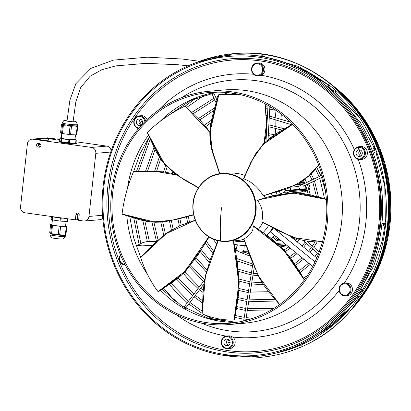 <?xml version="1.0" encoding="UTF-8"?>
<svg xmlns="http://www.w3.org/2000/svg" width="411" height="411" viewBox="0 0 411 411"><rect width="100%" height="100%" fill="white"/><g stroke="black" fill="none" stroke-linecap="round" stroke-linejoin="round"><path stroke-width="0.62" d="M141.101 125.18A3.345 3.103 85.1 0 1 140.583 119.18A146.845 136.149 85.1 0 0 139.129 121.456M354.888 297.759A151.191 140.177 85.1 0 1 158.61 325.877A151.191 140.177 85.1 0 1 129.958 114.027A151.191 140.177 85.1 0 1 326.242 85.914A151.191 140.177 85.1 0 1 354.888 297.759M353.82 297.107A150.077 139.144 85.1 0 1 158.985 325.014A150.077 139.144 85.1 0 1 130.549 114.726A150.077 139.144 85.1 0 1 325.384 86.819A150.077 139.144 85.1 0 1 353.82 297.107M358.875 146.727L360.843 146.552A6.432 5.965 85.1 0 1 367.182 151.454A6.432 5.965 85.1 0 1 363.761 158.903A6.432 5.965 85.1 0 1 361.952 159.37L359.985 159.545A6.432 5.965 85.1 0 1 353.645 154.644A6.432 5.965 85.1 0 1 357.067 147.195A6.432 5.965 85.1 0 1 358.875 146.727A6.432 5.965 85.1 0 1 365.209 151.623A6.432 5.965 85.1 0 1 361.788 159.072A6.432 5.965 85.1 0 1 359.985 159.545M344.464 283.117L345.954 282.984A6.432 5.965 85.1 0 1 350.074 284.289A6.432 5.965 85.1 0 1 352.253 291.214A6.432 5.965 85.1 0 1 347.064 295.802L345.574 295.93A6.432 5.965 85.1 0 1 341.454 294.63A6.432 5.965 85.1 0 1 339.275 287.705A6.432 5.965 85.1 0 1 344.464 283.117A6.432 5.965 85.1 0 1 348.585 284.417A6.432 5.965 85.1 0 1 350.763 291.342A6.432 5.965 85.1 0 1 345.574 295.93M226.692 335.941L230.083 335.838L232.739 337.041A6.432 5.965 85.1 0 1 235.143 343.015A6.432 5.965 85.1 0 1 229.77 348.59L227.802 348.759A6.432 5.965 85.1 0 1 221.318 341.52A6.432 5.965 85.1 0 1 226.692 335.941A6.432 5.965 85.1 0 1 233.176 343.185A6.432 5.965 85.1 0 1 227.802 348.759M138.574 128.566A6.432 5.965 85.1 0 1 136.169 127.379A6.432 5.965 85.1 0 1 133.991 120.454A6.432 5.965 85.1 0 1 139.18 115.866L141.153 115.697A6.432 5.965 85.1 0 1 145.273 117.001A6.432 5.965 85.1 0 1 147.133 119.503M256.952 63.037L258.442 62.909A6.432 5.965 85.1 0 1 264.925 70.153A6.432 5.965 85.1 0 1 261.309 75.28L258.062 75.855A6.432 5.965 85.1 0 1 251.578 68.616A6.432 5.965 85.1 0 1 256.952 63.037A6.432 5.965 85.1 0 1 263.436 70.281A6.432 5.965 85.1 0 1 258.062 75.855M306.462 279.028A117.078 108.55 85.1 0 1 229.461 324.531A117.078 108.55 85.1 0 1 124.672 263.852A117.078 108.55 85.1 0 1 132.285 136.75A117.078 108.55 85.1 0 1 209.286 91.247A117.078 108.55 85.1 0 1 314.076 151.926A117.078 108.55 85.1 0 1 306.462 279.028M305.507 278.242A115.789 107.353 85.1 0 1 229.348 323.246A115.789 107.353 85.1 0 1 125.709 263.235A115.789 107.353 85.1 0 1 133.241 137.531A115.789 107.353 85.1 0 1 209.399 92.526A115.789 107.353 85.1 0 1 313.038 152.538A115.789 107.353 85.1 0 1 305.507 278.242M124.99 264.468A5.79 5.369 85.1 0 1 120.305 261.257A5.79 5.369 85.1 0 1 120.67 255.334M251.933 68.719A5.79 5.369 85.1 0 1 257.892 63.731A5.79 5.369 85.1 0 1 262.603 70.219A5.79 5.369 85.1 0 1 256.644 75.208A5.79 5.369 85.1 0 1 251.933 68.719M221.673 341.623A5.79 5.369 85.1 0 1 227.632 336.635A5.79 5.369 85.1 0 1 232.338 343.123A5.79 5.369 85.1 0 1 226.379 348.112A5.79 5.369 85.1 0 1 221.673 341.623M361.315 158.497A5.79 5.369 85.1 0 1 354.256 155.373A5.79 5.369 85.1 0 1 357.061 147.811A5.79 5.369 85.1 0 1 364.12 150.935A5.79 5.369 85.1 0 1 361.315 158.497M360.416 156.242A3.345 3.103 85.1 0 1 356.183 153.94A3.345 3.103 85.1 0 1 358.901 149.82A3.345 3.103 85.1 0 1 360.416 156.242M125.319 265.095A6.432 5.965 85.1 0 1 120.017 261.53A6.432 5.965 85.1 0 1 120.469 254.861M228.233 345.461A3.345 3.103 85.1 0 1 224 343.159A3.345 3.103 85.1 0 1 226.718 339.039A3.345 3.103 85.1 0 1 228.233 345.461M347.989 284.951A5.79 5.369 85.1 0 1 349.083 293.064A5.79 5.369 85.1 0 1 341.567 294.137A5.79 5.369 85.1 0 1 340.472 286.025A5.79 5.369 85.1 0 1 347.989 284.951M139.18 115.866A6.432 5.965 85.1 0 1 143.3 117.171A6.432 5.965 85.1 0 1 145.571 121.009M139.01 128.052A5.79 5.369 85.1 0 1 136.288 126.891A5.79 5.369 85.1 0 1 135.188 118.779A5.79 5.369 85.1 0 1 142.704 117.7A5.79 5.369 85.1 0 1 144.836 121.738M140.726 125.381A3.345 3.103 85.1 0 1 136.488 123.079A3.345 3.103 85.1 0 1 139.206 118.964A3.345 3.103 85.1 0 1 140.726 125.381M228.608 345.255A3.345 3.103 85.1 0 1 228.09 339.255M360.791 156.041A3.345 3.103 85.1 0 1 360.272 150.036M274.825 235.508A40.396 37.458 85.1 0 1 274.61 235.719A40.396 37.458 85.1 0 1 273.284 236.916A40.396 37.458 85.1 0 1 271.311 238.508M279.352 191.202A39.862 36.959 85.1 0 1 280.215 193.771M273.243 227.997A39.569 36.687 85.1 0 1 270.464 231.948L312.73 266.441M264.335 195.523A34.092 31.611 85.1 0 1 265.028 197.891M262.778 222.346A34.092 31.611 85.1 0 1 258.385 229.307M243.918 239.253A34.092 31.611 85.1 0 1 237.486 240.543L233.669 240.872M218.195 240.738L205.454 275.961L202.135 313.829C213.196 318.484 223.841 320.493 234.075 319.845L238.837 283.436L233.33 240.651L233.618 240.594L227.483 241.406A34.092 31.611 85.1 0 1 220.871 241.231C206.204 239.474 193.853 225.475 192.97 209.692C191.228 191.747 204.858 174.47 221.611 173.473A34.092 31.611 85.1 0 1 228.223 173.648A34.092 31.611 85.1 0 1 255.961 211.84A34.092 31.611 85.1 0 1 227.483 241.406L220.851 241.231M326.396 199.433L292.622 192.908L261.406 199.268L257.512 200.455C259.855 203.455 261.437 207.072 262.275 211.295L262.665 216.469L261.864 221.791L292.961 237.445L322.486 241.771M304.279 279.963L283.539 250.011L253.212 226.06L253.402 225.845L253.212 226.06C253.356 231.265 250.237 235.565 243.851 238.961L258.278 275.791L279.639 304.525M234.409 319.82C236.531 308.779 238.005 299.187 238.848 291.039L239.176 282.352L237.245 261.345L233.618 240.594L236.125 254.789L239.017 288.044L234.373 319.825L234.075 319.845L234.373 319.825M195.348 220.255L166.116 233.7L140.68 257.599C145.093 270.844 150.878 282.182 158.035 291.62L184.883 271.424L208.819 236.803M158.302 291.8L173.776 281.381L179.967 276.49L185.849 270.885L197.927 255.026L209.071 236.957L201.991 248.511L182.042 274.594L158.286 291.738M243.584 178.698L249.128 166.198L256.315 152.604L266.343 141.137L292.586 124.235M315.242 169.034L318.597 164.939L308.394 176.16L295.673 184.981L263.163 195.77C258.278 187.349 251.789 181.708 243.708 178.842L252.929 158.61L263.148 144.389L292.678 124.328M304.484 279.685L294.6 263.785L289.488 256.613L283.919 249.939L270.484 237.882L253.397 225.839L264.073 233.284L286.775 253.253L304.459 279.716M198.421 187.817L187.051 181.426L172.79 172.158L161.8 160.583L147.302 132.553M198.528 187.642L178.605 176.149L164.575 163.958L147.297 132.419C158.374 121.743 170.93 112.958 184.971 106.053L209.841 132.388M257.533 200.208L269.457 196.586L297.061 192.841L326.375 199.191M122.154 214.265L139.781 219.828L147.328 221.483L155.163 222.264L161.482 222.099L178.759 218.909L193.725 214.881L181.667 218.123L165.289 221.657L150.056 221.801L122.221 214.167M193.668 214.619L172.039 220.229L154.12 221.935L122.088 213.987C123.762 199.859 127.59 185.71 133.57 171.536L155.507 171.392L176.427 174.978M219.823 173.683L212.235 150.39L210.113 131.458L218.842 94.7L230.556 94.355L241.314 94.915M241.92 95.064L230.437 94.391L218.842 94.7L210.396 126.809L210.648 143.326L214.994 159.92L219.659 173.709M220.83 241.226A34.092 31.611 85.1 0 1 193.129 203.044A34.092 31.611 85.1 0 1 221.611 173.473L228.788 172.944L233.982 173.062L240.111 173.945L245.007 175.353M373.532 146.994L374.241 147.004L374.745 147.528L374.745 148.268L374.195 148.792L373.501 148.751L373.029 148.237L373.034 147.498L373.532 146.994M285.357 189.358A5.898 5.471 85.1 0 1 285.352 190.766L284.201 192.317L280.703 193.684M287.022 192.831L289.56 191.803L290.407 190.391A6.432 5.965 85.1 0 0 290.14 187.611M328.384 85.642L329.006 85.303L329.694 85.509L330.028 86.14L329.822 86.813L329.201 87.153L328.517 86.957L328.183 86.372L328.384 85.642M237.229 245.403L236.207 248.249L235.272 248.696M236.726 248.645L235.061 248.737M303.446 186.162L302.583 184.441L322.024 175.22M384.455 224.046L385.271 225.033L384.999 225.69L384.347 225.968L383.658 225.649L383.422 224.976L383.735 224.283L384.455 224.046M248.249 251.414L247.576 251.758L242.86 251.645A5.898 5.471 85.1 0 1 240.574 252.107A5.898 5.471 85.1 0 1 237.358 250.874L236.669 249.009L237.286 245.023M242.86 251.645L243.929 250.022L244.211 245.485M248.27 251.47L247.992 251.496L248.203 251.285M247.576 251.758A6.432 5.965 85.1 0 1 245.131 252.246L240.574 252.107M301.617 343.709L301.957 344.449L301.52 345.168L300.647 345.178L300.112 344.428M357.159 296.259L361.767 289.663L360.077 289.806M356.758 296.84L352.854 302.429L351.4 302.553M360.694 288.784L361.767 289.663M156.175 241.406L147.087 241.545L142.823 242.624L136.082 245.912L142.103 245.141L152.337 245.696M315.021 261.899L273.937 228.372M316.819 257.949L290.757 236.679M261.113 56.405L261.576 55.783L262.254 55.675L262.881 56.697M358.217 296.161L358.598 296.757L358.443 297.466L357.734 297.862L357.102 297.662L356.923 296.388L357.529 296.002L358.217 296.161M272.154 239.161L274.938 238.919M279.948 245.876L282.414 245.66L281.854 244.149M284.808 246.117L285.799 244.468M285.388 245.223L282.414 245.66L282.018 246.682L285.162 246.035L280.924 246.821M285.897 244.545L285.172 246.03L281.859 246.734M307.371 190.714L304.736 191.742L300.698 192.158A40.396 37.458 -94.9 0 0 300.688 192.132L305.168 190.38L305.779 189.06A6.432 5.965 85.1 0 0 305.152 185.361M300.991 193.196A40.396 37.458 -94.9 0 0 300.698 192.158L304.931 190.478M308.373 183.83A5.898 5.471 85.1 0 1 309.843 188.649L308.831 188.752M309.159 189.928L309.843 188.649M291.296 187.139L298.586 186.507A40.396 37.458 85.1 0 1 299.732 189.266M298.586 186.507L302.763 184.056L302.989 182.874L303.421 183.136A6.432 5.965 85.1 0 1 304.058 183.743M302.07 182.623L303.051 182.982L298.972 183.337M294.661 192.651L300.688 192.132M290.238 190.709L289.56 191.803M290.351 190.704L305.604 189.384L304.834 188.824L290.438 190.072M292.915 238.442L292.062 237.193M294.867 238.21L293.064 238.56M275.036 235.683L274.61 235.719L277.62 239.767L277.512 240.882L276.485 240.789L273.284 236.916M277.523 240.872L281.196 240.707M294.112 239.418L295.555 239.135L296.048 238.601M295.555 239.135L296.233 238.663M27.414 143.752L20.55 206.872A5.276 4.891 -94.9 0 0 24.84 212.78L75.372 219.854L75.943 214.629A1.767 1.639 85.1 0 1 77.417 213.093A1.767 1.639 85.1 0 1 79.2 215.081L78.635 220.311L83.525 220.995A5.276 4.891 -94.9 0 0 84.548 221.026A5.276 4.891 -94.9 0 0 88.951 216.448L95.814 153.329A5.276 4.891 -94.9 0 0 91.525 147.421L32.844 139.206A5.276 4.891 -94.9 0 0 31.822 139.18A5.276 4.891 -94.9 0 0 27.414 143.752M48.462 138.497L37.607 139.437L44.958 140.464L55.814 139.529L48.462 138.497L48.282 140.182M38.012 147.015A1.767 1.639 85.1 0 1 38.048 143.501A1.767 1.639 85.1 0 1 38.393 143.511L39.579 143.675A1.767 1.639 85.1 0 1 39.538 147.189A1.767 1.639 85.1 0 1 39.194 147.184L38.012 147.015L39.934 146.85A1.767 1.639 85.1 0 1 39.199 143.624M59.801 139.514L48.138 137.885A5.276 4.891 -94.9 0 0 47.116 137.855L31.822 139.18M111.124 150.914A5.276 4.891 -94.9 0 0 106.819 146.1L76.086 141.795M84.548 221.026L99.842 219.7A5.276 4.891 -94.9 0 0 102.796 218.277M78.409 213.345A1.767 1.639 -94.9 0 0 77.864 214.46L77.294 219.69L75.372 219.854M78.748 219.233L77.33 219.356M40.309 146.902L39.934 146.85M75.049 143.603A7.398 0.575 -173.8 0 1 64.953 143.013A7.398 0.575 -173.8 0 1 60.371 142.011M75.963 140.1L75.629 143.203L69.387 142.91L69.726 139.807L75.963 140.1A8.682 0.678 6.2 0 0 76.276 140.074L75.937 143.177A8.682 0.678 6.2 0 0 76.42 143.007L76.379 143.393A8.682 0.678 -173.8 0 1 64.506 142.735A8.682 0.678 -173.8 0 1 59.112 141.512L59.158 141.132A8.682 0.678 6.2 0 0 60.736 141.703L59.641 140.963A8.682 0.678 6.2 0 0 59.158 141.132M61.244 141.805A8.682 0.678 6.2 0 0 64.548 142.35A8.682 0.678 6.2 0 0 68.575 142.833L61.244 141.805L61.578 138.702L68.909 139.73L68.575 142.833M59.641 140.963L59.98 137.86L61.075 138.594A8.682 0.678 6.2 0 0 61.578 138.702M61.075 138.594L60.736 141.703M61.326 137.839L60.289 137.834A8.682 0.678 6.2 0 0 59.98 137.86M75.496 134.859L74.987 139.555A6.884 0.534 -173.8 0 1 65.575 139.031A6.884 0.534 -173.8 0 1 61.301 138.065L61.804 133.421M76.276 140.074L75.182 139.334A8.682 0.678 6.2 0 0 75.013 139.298M76.42 143.007A8.682 0.678 6.2 0 0 75.984 142.74M77.453 124.6L77.335 125.684A7.722 0.601 -173.8 0 1 74.381 125.838L77.145 126.603A8.523 0.663 6.2 0 0 77.689 126.557L76.79 134.844A8.523 0.663 -173.8 0 1 76.246 134.895L70.579 134.628A8.523 0.663 -173.8 0 1 69.14 134.489L62.482 133.56A8.523 0.663 -173.8 0 1 61.588 133.37L60.592 132.702L61.496 124.415L62.061 124.112L62.487 125.083A8.523 0.663 6.2 0 0 63.381 125.268L66.782 125.098L70.04 126.203A8.523 0.663 6.2 0 0 71.478 126.341L74.381 125.838A7.722 0.601 -173.8 0 1 66.782 125.098A7.722 0.601 -173.8 0 1 62.061 124.112A7.722 0.601 -173.8 0 1 61.989 124.014L62.107 122.93A7.722 0.601 6.2 0 0 66.901 124.014A7.722 0.601 6.2 0 0 77.453 124.6A7.722 0.601 6.2 0 0 77.453 124.59L76.143 121.635A6.124 0.478 6.2 0 0 73.158 120.942M62.482 133.56L63.381 125.268M70.04 126.203L69.14 134.489M62.487 125.083L61.588 133.37M61.496 124.415L62.061 124.112M70.579 134.628L71.478 126.341M77.145 126.603L76.246 134.895M77.689 126.557L77.263 125.586M67.085 120.284A6.124 0.478 6.2 0 0 64.024 120.32A6.124 0.478 6.2 0 0 67.794 121.219A6.124 0.478 6.2 0 0 76.143 121.635M69.387 142.91A8.682 0.678 6.2 0 0 75.629 143.203M52.567 216.808A8.682 0.678 -173.8 0 1 51.421 216.499L51.139 219.176L52.233 219.911L52.567 216.808M60.407 217.938A8.682 0.678 -173.8 0 1 55.675 217.352L60.407 217.938L60.068 221.041L52.736 220.013A8.682 0.678 -173.8 0 1 52.233 219.911M52.736 220.013L53.076 216.91A8.682 0.678 -173.8 0 0 55.675 217.352M67.414 218.739L67.121 221.411L60.885 221.123A8.682 0.678 -173.8 0 1 60.068 221.041M60.885 221.123L61.224 218.015L63.443 218.2A8.682 0.678 -173.8 0 1 61.224 218.015M67.717 218.78L67.43 221.385A8.682 0.678 -173.8 0 1 67.121 221.411M66.084 221.411L65.565 226.214A6.884 0.534 -173.8 0 1 59.163 226.06A6.884 0.534 -173.8 0 1 51.945 224.812A6.884 0.534 -173.8 0 1 51.878 224.73L52.397 219.947M51.914 224.385L51.169 224.355A8.523 0.663 6.2 0 0 50.625 224.401L51.616 225.069A8.523 0.663 6.2 0 0 52.51 225.254L59.169 226.189A8.523 0.663 6.2 0 0 60.607 226.327L66.274 226.589A8.523 0.663 6.2 0 0 66.818 226.543L65.822 225.875A8.523 0.663 6.2 0 0 65.606 225.829M65.349 235.133L65.914 234.83A8.523 0.663 -173.8 0 1 65.37 234.881L62.467 235.385A7.722 0.601 6.2 0 0 65.38 235.287L65.637 235.128M65.914 234.83L66.818 226.543M66.274 226.589L65.37 234.881M59.703 234.614A8.523 0.663 -173.8 0 1 58.27 234.476L54.869 234.645A7.722 0.601 6.2 0 0 62.467 235.385L59.703 234.614L60.607 226.327M59.169 226.189L58.27 234.476M51.616 225.069L50.717 233.356L50.096 233.618A7.722 0.601 6.2 0 0 50.106 233.628A7.722 0.601 6.2 0 0 50.147 233.659A7.722 0.601 6.2 0 0 54.869 234.645L51.606 233.546L52.51 225.254M65.421 235.262L65.308 236.315A7.722 0.601 -173.8 0 1 65.303 236.325A7.722 0.601 -173.8 0 1 58.085 236.135A7.722 0.601 -173.8 0 1 50.029 234.743A7.722 0.601 -173.8 0 1 49.957 234.655A7.722 0.601 -173.8 0 1 49.957 234.645L51.267 237.609A6.124 0.478 -173.8 0 1 51.247 237.579M50.147 233.659L49.721 232.688L50.625 224.401M51.606 233.546A8.523 0.663 -173.8 0 1 50.717 233.356M65.303 236.325L63.386 238.93A6.124 0.478 -173.8 0 1 57.437 238.714A6.124 0.478 -173.8 0 1 51.303 237.64A6.124 0.478 -173.8 0 1 51.267 237.609M68.909 139.73A8.682 0.678 6.2 0 0 69.726 139.807M64.024 120.32L62.107 122.925A7.722 0.601 6.2 0 0 62.107 122.93M55.752 220.522L56.137 220.579A6.884 0.534 6.2 0 0 62.292 221.246L62.744 221.277M353.578 295.442A147.57 136.822 -94.9 0 0 325.615 88.668A147.57 136.822 -94.9 0 0 134.032 116.108A147.57 136.822 -94.9 0 0 161.996 322.882A147.57 136.822 -94.9 0 0 353.578 295.442M352.844 294.569A146.177 135.527 -94.9 0 0 325.142 89.747A146.177 135.527 -94.9 0 0 135.368 116.93A146.177 135.527 -94.9 0 0 163.069 321.751A146.177 135.527 -94.9 0 0 352.844 294.569M261.309 75.28A132.101 122.478 85.1 0 1 354.364 149.666M358.3 159.432A132.101 122.478 85.1 0 1 344.331 283.128M339.126 290.454A132.101 122.478 85.1 0 1 232.739 337.041M225.952 336.059A132.101 122.478 85.1 0 1 176.006 314.554M158.338 110.251A132.101 122.478 85.1 0 1 253.613 74.263M181.534 97.684A126.208 117.012 85.1 0 1 329.396 121.815A126.208 117.012 85.1 0 1 336.963 282.521A126.208 117.012 85.1 0 1 201.01 322.954M209.286 91.247L223.697 89.999A117.078 108.55 85.1 0 1 328.487 150.678A117.078 108.55 85.1 0 1 320.868 277.779A117.078 108.55 85.1 0 1 243.867 323.282L229.461 324.531M236.531 322.363A115.789 107.353 85.1 0 1 160.521 290.248M147.415 274.25A115.789 107.353 85.1 0 1 126.804 215.667M127.538 188.053A115.789 107.353 85.1 0 1 147.647 136.288A115.789 107.353 85.1 0 1 148.448 135.162M276.166 192.122A39.507 36.63 85.1 0 1 276.937 194.475M272.806 227.761A39.507 36.63 85.1 0 1 267.284 234.871A39.507 36.63 85.1 0 1 266.893 235.262M246.045 245.228A39.507 36.63 85.1 0 1 241.442 245.403L246.158 245.547M271.419 193.489A35.649 33.055 85.1 0 1 272.159 195.749M268.583 225.48A35.649 33.055 85.1 0 1 263.045 232.554M244.704 241.463A35.649 33.055 85.1 0 1 233.936 240.851M220.697 240.887A33.728 31.272 85.1 0 1 193.252 203.111A33.728 31.272 85.1 0 1 227.966 174.033A33.728 31.272 85.1 0 1 255.406 211.809A33.728 31.272 85.1 0 1 220.697 240.887A78.48 28.765 -82 0 1 221.488 207.704M209.841 132.352L185.027 106.084M264.006 143.167L266.477 123.619L265.018 103.772M264.052 143.126L266.518 123.608L265.069 103.798M284.201 192.317L289.257 191.958M236.798 248.198L234.974 248.249M247.787 250.114L243.929 250.022M300.585 345.148A150.508 139.545 85.1 0 1 276.803 352.864M303.041 346.154A152.44 141.333 85.1 0 1 260.122 357.37C275.021 356.07 289.339 352.325 303.082 346.144C359.697 321.736 395.87 254.198 387.414 188.788C380.16 109.331 307.469 45.297 233.859 53.63A152.44 141.333 85.1 0 1 384.008 169.692A152.44 141.333 85.1 0 1 303.041 346.154M285.352 190.766L290.407 190.391M141.466 124.903A145.016 134.454 85.1 0 1 142.483 123.243M277.271 243.404L283.806 242.839M278.339 244.365L284.972 243.79L278.345 244.37M302.614 181.01A39.507 36.63 85.1 0 1 303.672 182.741M307.233 190.771A39.507 36.63 85.1 0 1 308.163 194.126M296.737 184.58L302.763 184.056M298.946 183.352L303.061 182.998M289.796 191.711L305.168 190.38M290.356 190.689L305.599 189.368M277.62 239.767L279.809 239.577M294.009 239.336L295.843 238.986L294.019 239.341M307.274 190.35L304.628 190.627M306.878 188.947L305.779 189.06M303.421 183.136L304.767 183.136M159.91 121.594A115.789 107.353 85.1 0 1 216.623 92.167M196.664 62.421A152.44 141.333 85.1 0 1 233.859 53.63L196.509 62.477M333.28 85.961A150.606 139.637 85.1 0 1 352.52 308.456M334.806 87.183A148.777 137.937 85.1 0 1 353.809 306.986M336.326 88.406A146.943 136.241 85.1 0 1 355.099 305.522M39.194 147.184L39.877 147.123M40.674 144.353L38.562 144.533M75.943 214.629L77.864 214.46M106.819 146.1L91.525 147.421M110.734 152.039L95.814 153.329M79.015 214.033L77.931 214.126M102.56 215.272L88.951 216.448M48.138 137.885L32.844 139.206M66.998 121.106L69.901 100.12L75.865 83.69L90.918 68.36L113.369 60.129L147.323 57.186L182.34 59.025L199.623 61.285M281.725 114.53L282.023 118.907M282.069 120.947L281.869 127.949M281.735 129.943L281.699 130.395M73.071 121.764L75.86 101.635L80.695 87.589L90.204 76.163L101.733 69.767L115.763 65.894L146.198 63.335L177.696 64.707L188.079 65.837M274.841 110.04L275.796 117.207M275.889 119.211L275.812 126.162M275.704 128.124L275.195 134.325M149.285 136.93L140.172 153.375L133.678 171.408L154.937 171.253L163.465 171.89L171.361 173.314L176.026 174.696M129.809 216.648L133.57 237.594L140.706 257.456M161.98 289.267L182.058 306.123L208.541 318.397L236.633 322.347M234.301 244.437L241.442 245.403M218.154 240.728L210.288 259.649L205.557 275.216L204.01 283.857L203.091 292.55L202.073 313.788M195.323 220.188L180.809 225.29L168.952 231.624L162.422 236.443L155.897 242.161L140.68 257.486M243.533 178.698L251.203 161.533L263.163 144.004L269.58 138.353L276.66 133.385L292.504 124.153M263.235 195.836L287.613 188.572L302.121 181.349L308.43 176.334L313.814 170.935L318.664 165.114M243.821 238.981L250.201 256.896L259.819 278.72L264.114 285.568L269.046 292.226L279.583 304.566M198.405 187.842L183.285 179.324L165.099 164.95L160.059 158.23L155.841 150.981L147.169 132.619M209.851 132.095L206.327 127.318L200.789 121.029L185.155 105.992M257.497 200.198L272.883 195.544L293.855 192.625L302.219 193.36L310.269 194.845L326.37 199.124M261.869 221.853L278.596 230.879L299.747 239.675L307.151 241.139L314.811 241.848L322.455 241.884M219.68 173.925L213.217 154.659C210.858 147.385 209.733 140.007 209.836 132.537L210.704 123.803C212.384 115.583 215.04 105.889 218.683 94.715M264.258 142.93L265.547 137.577L266.518 129.373L266.585 120.7L265.218 103.875M189.461 266.796L203.491 281.422M237.902 299.568L246.805 301.479M248.706 301.761L276.485 300.97M169.43 284.335L174.942 290.896L187.262 302.784M139.124 244.535L133.765 217.943M136.467 171.449L149.126 137.166M228.439 92.706L223.039 94.468M218.251 96.313L215.739 97.397M213.992 98.198L191.732 112.367M159.329 157.094L154.603 171.248M151.916 222.068L156.504 241.427M140.629 119.2L139.113 121.564M303.395 186.193L322.543 177.105M373.193 153.077L376.574 151.469M374.991 147.369L374.272 147.02M384.768 225.86L385.549 225.449M334.847 93.528L335.664 91.879L335.736 90.661M329.684 85.503L330.29 85.986M254.245 267.361L245.701 320.446M183.368 273.387L187.678 278.483L198.076 288.543M187.621 222.716L186.486 216.849M304.346 342.337L301.715 345.019M194.994 259.439L206.317 272.031M238.889 290.49L248.234 292.601M250.135 292.884L269.719 293.053M204.005 283.924L185.505 308.276M142.437 123.398L141.584 124.795M268.034 139.591L269.888 106.47M264.211 56.934L262.537 55.798M306.611 182.535L305.06 179.191M313.742 179.15L311.163 173.735M265.157 142.088L264.509 142.031M306.734 241.077L319.177 252.082M361.721 289.724L362.81 291.055M217.075 100.32L213.607 92.732M302.748 180.912L303.878 182.741M302.332 182.551L299.943 182.756M304.597 182.746L302.871 182.741M285.075 243.872L278.427 244.447M189.461 222.099L188.356 216.34M268.753 126.742L282.198 130.112M284.371 128.864L268.861 124.81M266.95 124.564L266.667 124.533M303.493 180.378L304.864 183.363M342.481 101.404L360.442 122.684L373.959 147.2M374.899 149.429L375.14 150.015M358.895 117.197L335.412 92.521M333.85 91.263L324.192 84.27M181.184 225.13L179.874 218.621M266.39 117.587L267.335 117.69M269.246 117.942L291.517 124.739M309.724 175.137L311.995 179.977M275.031 299.285L249.015 299.855M247.114 299.573L238.169 297.641M204.642 279.865L190.704 265.254M221.806 355.063L260.122 357.37M300.58 345.142L276.839 352.859M175.276 301.325L163.635 288.173M165.443 234.095L162.71 221.991M165.474 172.163L167.066 167.092M199.71 119.94L213.915 110.487M214.727 107.877L198.318 118.584M158.112 240.111L153.889 222.207M156.586 171.31L160.619 159.072M193.144 113.703L214.794 99.955M216.54 99.154L217.563 98.702M229.713 94.35L233.433 93.359M265.932 135.25L266.349 135.296M268.26 135.543L272.349 136.282M315.453 169.039L319.126 176.596M320.873 175.764L316.768 167.447M274.486 134.798L268.368 133.606M266.456 133.364L266.179 133.334M142.036 120.413L139.75 124.101M149.316 241.314L144.883 221.041M147.513 171.289L155.091 149.47M186.604 107.466L204.884 94.9M357.991 147.636L361.906 156.298M195.883 98.09L185.248 106.089M373.501 148.751L376.008 149.969M372.525 151.258L375.89 149.655M183.856 307.269L204.632 279.917M383.931 224.144L385.79 223.163M381.958 223.265L384.778 223.697M266.009 141.312L268.023 105.401M252.847 263.954L243.672 320.95M356.989 296.3L357.334 295.915M303.123 240.45L318.443 254.003M360.606 291.322L361.012 291.789M357.37 295.874L361.372 291.384L361.156 292.026M328.517 86.957L333.891 91.021M333.419 92.177L333.855 91.242M216.222 103.074L211.675 93.133M150.292 139.103L138.45 171.433M135.774 218.601L140.834 243.518M200.172 251.465L209.25 262.485M321.592 177.557L325.435 191.033M317.271 241.899L313.85 247.371M312.73 248.948L310.028 252.405M303.667 259.048L295.591 265.326M258.118 275.606L252.996 275.123M251.095 274.836L238.585 271.383M302.285 344.387C325.07 333.979 343.935 318.176 358.89 296.968M330.172 85.889L298.494 66.428L263.353 56.353M261.262 56.071L251.1 55.208M330.346 86.033C391.287 133.21 405.015 234.321 358.937 296.901M317.569 256.181L316.424 257.625M310.223 264.396L300.102 272.591M263.461 284.597L251.563 284.001M249.667 283.718L239.166 281.155M307.336 184.323L310.259 194.845M299.223 239.541L297.184 241.925M290.351 248.177L285.321 251.506M249.939 256.176L239.325 251.917M237.116 250.633L235.174 249.374M269.364 311.014L247.278 310.644M245.377 310.362L236.371 308.481M203.096 292.493L199.566 289.765M179.391 225.911L177.999 219.109M266.23 115.63L267.443 115.763M269.354 116.01L290.449 122.113M307.418 275.411L303.57 278.226M268.285 291.271L250.443 290.978M248.542 290.695L239.012 288.517M206.882 269.924L196.145 257.743M215.087 320.092L204.755 314.913M202.104 313.367L188.747 304.006M375.854 151.813L384.788 186.224L385.369 221.837M384.907 225.788L382.23 240.512L373.81 265.758L360.868 288.928M229.615 340.596L227.283 340M314.461 180.943L318.463 196.982M308.122 241.272L307.685 241.915M306.56 243.492L303.616 247.175M297.055 253.649L290.741 258.267M252.524 265.953L237.178 260.928M216.72 244.124L213.165 239.084M171.418 230.073L169.46 221.036M172.224 173.534L172.646 172.147M204.519 125.129L211.352 120.228M265.449 106.701L267.936 106.963M269.847 107.209L271.558 107.471M312.714 181.77L316.449 196.437M305.111 242.207L302.121 245.953M295.535 252.411L289.575 256.721M252.832 264.047L236.782 258.56M217.583 242.079L216.227 240.204M319.845 178.389L324.541 198.626M315.073 241.858L312.396 246.086M311.276 247.663L308.533 251.188M302.157 257.815L294.548 263.708M257.101 273.608L253.299 273.217M251.398 272.93L238.349 269.21M213.669 251.332L206.425 241.283M166.661 116.678L190.267 100.613L216.731 92.167M320.318 248.871L318.566 251.542M317.446 253.125L314.929 256.407M308.712 263.168L299.085 270.952M262.223 282.701L251.871 282.095M249.97 281.812L239.12 279.105M209.98 260.471L201.287 249.667M273.639 308.517L247.586 308.738M245.686 308.456L236.71 306.57M203.275 290.217L200.732 288.229M199.248 287.001L184.75 272.025M162.021 289.241L162.309 289.616M163.799 235.349L160.783 222.151M163.542 171.901L165.576 165.499M224.493 321.69L215.796 318.299M202.233 311.189L189.918 302.47M188.428 301.242L171.043 283.266M275.884 110.266L269.739 109.146M267.828 108.894L265.619 108.653M210.858 122.874L205.757 126.609M174.274 173.416L174.079 174.064M171.351 220.666L173.149 229.061M305.584 185.155L308.214 194.398M297.204 238.966L295.689 240.702M288.81 246.919L284.011 250.037M249.148 253.947L244.386 252.226M252.883 318.304L246.153 317.616M244.252 317.338L235.128 315.463M202.685 300.811L195.323 295.35M193.838 294.122L178.179 278M248.074 319.804L245.85 319.522M243.949 319.244L234.794 317.374M202.582 303.066L194.156 296.886M192.672 295.658L176.673 279.208M304.253 342.435L328.451 328.23L349.463 309.062M329.596 85.437L305.476 70.26L279.09 60.561M352.222 308.846L370.075 283.97L382.584 255.519L389.191 224.791L389.592 193.17L383.766 162.088L371.986 132.948L354.78 107.071L332.92 85.627M205.289 243.137L212.836 253.31M353.532 307.356L371.169 282.783L383.53 254.686L390.054 224.329L390.45 193.098L384.701 162.391L373.06 133.611L356.06 108.047L334.467 86.865M147.359 241.504L142.879 220.615M145.52 171.32L154.012 147.195M372.392 273.284L362.271 290.294M358.043 296.064L353.111 302.064M352.787 302.434L343.853 311.677M230.098 342.697L226.605 341.818M323.811 330.095L350.773 307.531M329.237 85.308L301.284 69.567M316.213 335.433L334.169 323.313L350.115 308.301M329.422 85.354L311.815 74.016L292.879 65.616M350.912 310.336L368.98 285.152L381.644 256.356L388.328 225.254L388.729 193.247L382.836 161.78L370.912 132.285L353.496 106.089L331.374 84.383M50.07 233.592L49.957 234.645"/></g></svg>

